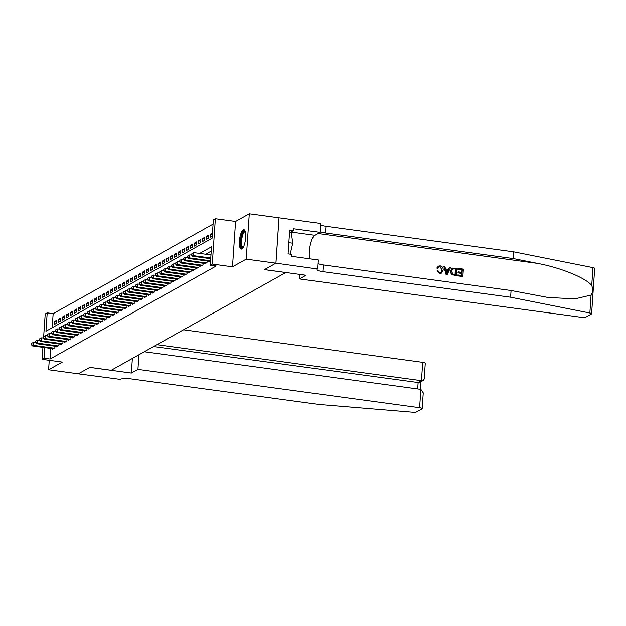 <?xml version="1.0" encoding="UTF-8"?>
<svg xmlns="http://www.w3.org/2000/svg" width="626" height="626" viewBox="0 0 626 626"><rect width="100%" height="100%" fill="white"/><g stroke="black" fill="none" stroke-linecap="round" stroke-linejoin="round"><path stroke-width="0.94" d="M243.201 229.812A9.805 2.934 -82.2 0 0 239.515 240.055A9.805 2.934 -82.2 0 0 241.221 249.093A9.805 2.934 -82.2 0 0 241.894 248.945A9.805 2.934 -82.2 0 0 245.58 238.694A9.805 2.934 -82.2 0 0 243.866 229.664A9.805 2.934 -82.2 0 0 243.201 229.812M43.663 336.522L45.205 313.97L47.2 312.851L45.948 331.24L212.12 238.216L213.38 219.828L215.375 218.709L212.284 264.07L210.281 265.197L211.541 246.8L199.702 253.428M275.941 263.178L264.469 269.603L306.067 275.26L299.494 278.938L581.178 317.272A3.772 0.79 -176.1 0 0 585.944 317.085L591.413 314.025A3.772 0.79 -176.1 0 0 591.609 313.798A3.772 0.79 -176.1 0 0 589.864 313.008L510.62 297.225L322.836 271.668A8.795 1.847 3.9 0 1 316.858 269.501A8.795 1.847 3.9 0 1 317.319 268.961L275.941 263.178L279.032 217.809L249.297 213.779L235.587 221.455L215.375 218.709M213.083 224.124L53.147 313.657L47.2 312.851M279.008 217.825L275.917 263.194L246.206 259.148L249.297 213.779M49.243 360.31L48.601 369.763L62.31 362.086L42.106 359.34L42.928 347.344M275.917 263.194L264.407 269.634L285.8 272.545L111.217 370.279L89.823 367.368L78.313 373.808L48.601 369.763M208.654 261.23L208.622 261.707L210.594 260.604M204.655 263.468L204.616 263.953L207.018 262.607L207.128 261.019M200.649 265.706L200.617 266.191L203.02 264.845L203.129 263.256M196.642 267.951L196.611 268.437L199.013 267.091L199.123 265.502M192.644 270.189L192.605 270.675L195.007 269.329L195.116 267.74M188.637 272.435L188.606 272.92L191.008 271.574L191.11 269.986M184.631 274.673L184.6 275.158L187.002 273.812L187.111 272.224M180.624 276.919L180.593 277.396L182.995 276.058L183.105 274.47M176.626 279.157L176.587 279.642L178.989 278.296L179.099 276.708M172.619 281.403L172.588 281.88L174.99 280.534L175.1 278.953M168.613 283.641L168.582 284.126L170.984 282.78L171.094 281.191M164.615 285.886L164.575 286.364L166.978 285.018L167.087 283.437M160.608 288.124L160.577 288.609L162.979 287.264L163.081 285.675M156.602 290.362L156.57 290.847L158.973 289.502L159.082 287.913M152.595 292.608L152.564 293.093L154.966 291.747L155.076 290.159M148.597 294.846L148.558 295.331L150.968 293.985L151.069 292.397M144.59 297.092L144.559 297.577L146.961 296.231L147.071 294.643M140.584 299.33L140.553 299.815L142.955 298.469L143.064 296.88M136.585 301.575L136.546 302.053L138.949 300.715L139.058 299.126M132.579 303.813L132.548 304.299L134.95 302.953L135.052 301.364M128.573 306.059L128.541 306.537L130.944 305.191L131.053 303.61M124.566 308.297L124.535 308.782L126.937 307.436L127.047 305.848M120.568 310.543L120.528 311.02L122.939 309.674L123.04 308.094M116.561 312.781L116.53 313.266L118.932 311.92L119.042 310.332M112.555 315.019L112.523 315.504L114.926 314.158L115.035 312.57M108.556 317.265L108.517 317.75L110.919 316.404L111.029 314.815M104.55 319.503L104.519 319.988L106.921 318.642L107.023 317.053M100.543 321.748L100.512 322.233L102.914 320.888L103.024 319.299M96.537 323.986L96.506 324.471L98.908 323.126L99.018 321.537M92.538 326.232L92.499 326.709L94.909 325.371L95.011 323.783M88.532 328.47L88.501 328.955L90.903 327.609L91.013 326.021M84.526 330.716L84.494 331.193L86.897 329.847L87.006 328.267M80.527 332.954L80.488 333.439L82.89 332.093L83 330.505M76.521 335.2L76.489 335.677L78.892 334.331L79.001 332.75M72.514 337.437L72.483 337.923L74.885 336.577L74.995 334.988M68.508 339.675L68.477 340.161L70.879 338.815L70.988 337.226M64.509 341.921L64.478 342.406L66.88 341.06L66.982 339.472M60.503 344.159L60.472 344.644L62.874 343.298L62.983 341.71M56.496 346.405L56.465 346.89L58.867 345.544L58.977 343.956M56.63 321.85L54.345 321.537L56.747 320.191L56.536 323.259L54.133 324.604L54.345 321.537M60.636 319.612L58.343 319.299L60.745 317.953L60.542 321.021L58.14 322.367L58.343 319.299M64.642 317.366L62.35 317.053L64.752 315.707L64.541 318.775L62.138 320.121L62.35 317.053M68.641 315.128L66.356 314.815L68.758 313.469L68.547 316.537L66.145 317.883L66.356 314.815M72.647 312.883L70.362 312.57L72.765 311.232L72.553 314.291L70.151 315.637L70.362 312.57M76.654 310.645L74.361 310.332L76.763 308.986L76.56 312.053L74.158 313.399L74.361 310.332M80.66 308.399L78.367 308.094L80.77 306.748L80.558 309.807L78.156 311.153L78.367 308.094M84.659 306.161L82.374 305.848L84.776 304.502L84.565 307.569L82.162 308.915L82.374 305.848M88.665 303.915L86.372 303.61L88.775 302.264L88.571 305.324L86.169 306.67L86.372 303.61M92.671 301.677L90.379 301.364L92.781 300.018L92.57 303.086L90.167 304.432L90.379 301.364M96.67 299.439L94.385 299.126L96.787 297.78L96.576 300.848L94.174 302.186L94.385 299.126M100.676 297.193L98.392 296.88L100.794 295.535L100.583 298.602L98.18 299.948L98.392 296.88M104.683 294.956L102.39 294.643L104.792 293.297L104.589 296.364L102.187 297.71L102.39 294.643M108.689 292.71L106.397 292.397L108.799 291.051L108.588 294.118L106.185 295.464L106.397 292.397M112.688 290.472L110.403 290.159L112.805 288.813L112.594 291.88L110.192 293.226L110.403 290.159M116.694 288.226L114.401 287.913L116.804 286.575L116.6 289.635L114.198 290.98L114.401 287.913M120.701 285.988L118.408 285.675L120.81 284.329L120.599 287.397L118.197 288.743L118.408 285.675M124.699 283.742L122.414 283.437L124.817 282.091L124.605 285.151L122.203 286.497L122.414 283.437M128.706 281.504L126.421 281.191L128.823 279.845L128.612 282.913L126.209 284.259L126.421 281.191M132.712 279.259L130.419 278.953L132.822 277.608L132.618 280.667L130.216 282.013L130.419 278.953M136.718 277.021L134.426 276.708L136.828 275.362L136.617 278.429L134.214 279.775L134.426 276.708M140.717 274.783L138.432 274.47L140.834 273.124L140.623 276.191L138.221 277.529L138.432 274.47M144.723 272.537L142.431 272.224L144.833 270.878L144.629 273.945L142.227 275.291L142.431 272.224M148.73 270.299L146.437 269.986L148.839 268.64L148.628 271.707L146.226 273.053L146.437 269.986M152.728 268.053L150.443 267.74L152.846 266.394L152.634 269.462L150.232 270.808L150.443 267.74M156.735 265.815L154.45 265.502L156.852 264.156L156.641 267.224L154.239 268.57L154.45 265.502M160.741 263.569L158.448 263.256L160.851 261.918L160.647 264.978L158.245 266.324L158.448 263.256M164.748 261.332L162.455 261.019L164.857 259.673L164.646 262.74L162.244 264.086L162.455 261.019M168.746 259.086L166.461 258.781L168.864 257.435L168.652 260.494L166.25 261.84L166.461 258.781M172.753 256.848L170.46 256.535L172.862 255.189L172.659 258.256L170.256 259.602L170.46 256.535M176.759 254.602L174.466 254.297L176.868 252.951L176.657 256.011L174.255 257.356L174.466 254.297M180.757 252.364L178.473 252.051L180.875 250.705L180.664 253.773L178.261 255.118L178.473 252.051M184.764 250.126L182.479 249.813L184.881 248.467L184.67 251.535L182.268 252.873L182.479 249.813M188.77 247.88L186.478 247.567L188.88 246.221L188.676 249.289L186.274 250.635L186.478 247.567M192.777 245.642L190.484 245.329L192.886 243.983L192.675 247.051L190.273 248.397L190.484 245.329M196.775 243.397L194.49 243.084L196.893 241.738L196.681 244.805L194.279 246.151L194.49 243.084M200.782 241.159L198.489 240.846L200.891 239.5L200.688 242.567L198.285 243.913L198.489 240.846M204.788 238.913L202.495 238.6L204.898 237.262L204.686 240.321L202.284 241.667L202.495 238.6M208.787 236.675L206.502 236.362L208.904 235.016L208.693 238.083L206.29 239.429L206.502 236.362M212.386 234.374L210.508 234.124L212.48 233.013M53.147 313.657L52.185 327.75M210.508 234.124L210.297 237.184L212.269 236.08M50.776 348.408L50.057 359.027L216.228 266.003L210.281 265.197M211.244 251.104L205.641 254.242M52.498 348.643L52.459 349.128L54.861 347.782L54.971 346.194M235.587 221.455L232.489 266.825L246.206 259.148M232.489 266.825L212.284 264.07M50.057 359.027L44.11 358.221L42.106 359.34M44.837 347.602L44.11 358.221M35.439 342.532L33.694 342.297L33.483 345.364L54.165 348.173M31.699 344.402L31.785 343.173L31.3 344.621L33.483 345.364L32.482 345.92L53.163 348.737M33.694 342.297L31.785 343.173M31.3 344.621L32.482 345.92M243.029 247.724A8.482 2.535 97.8 0 1 240.744 243.24A8.482 2.535 97.8 0 1 242.638 233.091A8.482 2.535 97.8 0 1 245.243 231.464M245.353 231.863A7.856 2.348 -82.2 0 0 245.149 231.8A7.856 2.348 -82.2 0 0 243.295 233.647A7.856 2.348 -82.2 0 0 241.534 242.129A7.856 2.348 -82.2 0 0 243.029 247.372A7.856 2.348 -82.2 0 0 243.24 247.372M244.375 229.899A9.742 2.911 -82.2 0 0 242.505 232.144A9.742 2.911 -82.2 0 0 240.353 241.98A9.742 2.911 -82.2 0 0 241.777 248.999M289.533 232.7L291.364 232.942L292.749 243.201L290.198 254.172M288.852 242.669L292.749 243.201M138.925 354.762L137.931 369.387L419.608 407.722L420.86 389.388L144.309 351.749M78.297 373.808L89.768 367.399L131.366 373.057L137.931 369.387M420.86 389.388L423.246 392.87L422.174 408.653A3.772 0.79 -176.1 0 1 421.971 408.88L416.509 411.939A3.772 0.79 -176.1 0 1 412.628 412.221L319.017 404.482L131.233 378.926A8.795 1.847 -176.1 0 0 120.114 379.356L78.289 373.824M132.36 358.44L131.366 373.057M156.938 344.683L421.454 380.686L422.707 362.352A3.772 0.79 3.9 0 1 425.265 363.283L424.185 379.059L423.332 380.42L421.454 380.686L418.129 382.541L153.613 346.546M183.528 329.8L422.707 362.352M422.174 408.653A3.772 0.79 -176.1 0 0 419.608 407.722M423.332 380.42L420.007 382.275L418.129 382.541L417.691 388.957M458.162 268.421L463.373 269.125L462.872 276.489L457.841 275.8L457.896 274.955L461.925 275.503L462.074 273.233L458.326 272.725L458.388 271.88L462.137 272.388L462.309 269.837L458.099 269.266L457.982 268.523A16.37 4.891 -82.2 0 0 457.864 269.399L462.066 269.97A16.37 4.891 -82.2 0 0 461.832 272.341M458.388 271.88L458.068 272.052A16.37 4.891 -82.2 0 0 458.013 272.905L461.761 273.413A16.37 4.891 -82.2 0 0 461.683 275.463M457.896 274.955L457.661 275.088A16.37 4.891 -82.2 0 0 457.661 275.902L462.872 276.489M452.191 268.124L450.36 271.332L451.369 274.438L456.104 275.69L451.596 274.313L450.681 271.152L452.191 268.124L456.784 268.233L456.284 275.589M437.065 267.928L438.38 266.16L436.76 268.092L438.051 268.304L436.76 268.092M439.945 266.864L442.183 270.017L439.945 266.864M439.648 273.421L437.042 270.909L439.475 273.515L441.627 273.077L439.475 273.515M510.62 297.225L511.074 290.511L548.04 297.475L575.036 298.868L591.085 295.065C592.955 292.342 593.166 289.181 591.734 285.581C586.382 278.179 560.802 267.709 537.554 263.405L513.257 258.569L325.465 233.013A8.795 1.847 3.9 0 1 320.074 231.573M443.834 266.473L445.986 274.313L447.12 274.47L446.166 274.211L443.834 266.473L444.906 266.613L445.563 268.992L448.599 269.399L449.562 267.247L450.634 267.396L447.3 274.368M449.562 267.247L448.302 269.571M513.257 258.569L513.711 251.855L325.927 226.299A8.795 1.847 3.9 0 1 320.535 224.859M317.898 263.515A8.795 1.847 3.9 0 0 323.29 264.954L511.074 290.511M591.734 285.581L592.955 267.638L513.711 251.855M317.538 268.844L318.141 259.954L291.52 256.331L291.653 254.367L288.085 253.882L289.697 230.219L293.265 230.704L293.398 228.74L320.027 232.363L320.629 223.474L279.032 217.809M299.494 278.938L299.807 274.415M309.58 258.788A14.14 4.226 97.8 0 1 310.339 244.766A14.14 4.226 97.8 0 1 314.8 235.29L320.027 232.363M592.955 267.638A3.772 0.79 3.9 0 1 594.7 268.429L591.609 313.798M289.666 232.715L293.265 230.704M440.18 266.731L439.006 266.926L438.051 268.304M437.042 270.909L438.067 270.823L439.749 272.576L441.025 272.38L442.183 270.017M438.38 266.16L440.141 265.87C442.316 266.371 443.333 267.795 443.185 270.15L441.627 273.077M447.371 272.146L448.239 270.213L445.806 269.876L446.792 273.437L448.239 270.213M445.868 270.111L447.919 270.385M455.728 268.945L452.535 269.031L451.69 271.308L452.723 274.094L455.337 274.603L455.485 269.078A16.37 4.891 -82.2 0 0 455.102 274.571M454.257 268.742L455.485 269.078M39.446 340.294L37.693 340.051L37.49 343.118L58.171 345.935M35.705 342.156L35.792 340.927L35.306 342.383L37.49 343.118L36.488 343.682L57.169 346.491M37.693 340.051L35.792 340.927M35.306 342.383L36.488 343.682M43.452 338.048L41.699 337.813L41.488 340.88L62.17 343.69M39.712 339.918L39.79 338.689L39.305 340.137L41.488 340.88L40.487 341.436L61.168 344.253M41.699 337.813L39.79 338.689M39.305 340.137L40.487 341.436M47.459 335.81L45.706 335.567L45.495 338.635L66.176 341.452M43.71 337.672L43.797 336.452L43.311 337.899L45.495 338.635L44.493 339.198L65.174 342.007M45.706 335.567L43.797 336.452M43.311 337.899L44.493 339.198M51.457 333.564L49.712 333.329L49.501 336.397L70.182 339.206M47.717 335.434L47.803 334.206L47.318 335.653L49.501 336.397L48.499 336.952L69.181 339.769M49.712 333.329L47.803 334.206M47.318 335.653L48.499 336.952M55.464 331.326L53.711 331.091L53.507 334.151L74.181 336.968M51.723 333.188L51.801 331.968L51.324 333.415L53.507 334.151L52.506 334.714L73.179 337.531M53.711 331.091L51.801 331.968M51.324 333.415L52.506 334.714M59.47 329.088L57.717 328.846L57.506 331.913L78.187 334.73M55.722 330.951L55.808 329.722L55.323 331.177L57.506 331.913L56.504 332.469L77.186 335.286M57.717 328.846L55.808 329.722M55.323 331.177L56.504 332.469M63.469 326.842L61.724 326.608L61.512 329.667L82.194 332.484M59.728 328.705L59.814 327.484L59.329 328.932L61.512 329.667L60.511 330.231L81.192 333.048M61.724 326.608L59.814 327.484M59.329 328.932L60.511 330.231M67.475 324.604L65.722 324.362L65.519 327.429L86.2 330.246M63.735 326.467L63.821 325.238L63.336 326.694L65.519 327.429L64.517 327.993L85.199 330.802M65.722 324.362L63.821 325.238M63.336 326.694L64.517 327.993M71.481 322.359L69.729 322.124L69.517 325.184L90.199 328.001M67.741 324.229L67.819 323L67.334 324.448L69.517 325.184L68.516 325.747L89.197 328.564M69.729 322.124L67.819 323M67.334 324.448L68.516 325.747M75.488 320.121L73.735 319.878L73.524 322.946L94.205 325.763M71.74 321.983L71.826 320.755L71.341 322.21L73.524 322.946L72.522 323.509L93.204 326.318M73.735 319.878L71.826 320.755M71.341 322.21L72.522 323.509M79.486 317.875L77.741 317.64L77.53 320.708L98.212 323.517M75.746 319.745L75.832 318.517L75.347 319.964L77.53 320.708L76.528 321.263L97.21 324.08M77.741 317.64L75.832 318.517M75.347 319.964L76.528 321.263M83.493 315.637L81.74 315.394L81.537 318.462L102.21 321.279M79.752 317.499L79.831 316.271L79.353 317.726L81.537 318.462L80.535 319.025L101.209 321.834M81.74 315.394L79.831 316.271M79.353 317.726L80.535 319.025M87.499 313.391L85.746 313.156L85.535 316.224L106.217 319.033M83.751 315.261L83.837 314.033L83.352 315.481L85.535 316.224L84.533 316.779L105.215 319.596M85.746 313.156L83.837 314.033M83.352 315.481L84.533 316.779M91.498 311.153L89.753 310.911L89.541 313.978L110.223 316.795M87.757 313.016L87.843 311.795L87.358 313.243L89.541 313.978L88.54 314.542L109.221 317.351M89.753 310.911L87.843 311.795M87.358 313.243L88.54 314.542M95.504 308.908L93.751 308.673L93.548 311.74L114.229 314.549M91.764 310.778L91.85 309.549L91.365 310.997L93.548 311.74L92.546 312.296L113.228 315.113M93.751 308.673L91.85 309.549M91.365 310.997L92.546 312.296M99.511 306.67L97.758 306.435L97.546 309.494L118.228 312.311M95.77 308.532L95.848 307.311L95.363 308.759L97.546 309.494L96.545 310.058L117.226 312.875M97.758 306.435L95.848 307.311M95.363 308.759L96.545 310.058M103.517 304.432L101.764 304.189L101.553 307.256L122.234 310.073M99.769 306.294L99.855 305.065L99.37 306.521L101.553 307.256L100.551 307.812L121.233 310.629M101.764 304.189L99.855 305.065M99.37 306.521L100.551 307.812M107.516 302.186L105.771 301.951L105.559 305.011L126.241 307.828M103.775 304.048L103.861 302.827L103.376 304.275L105.559 305.011L104.558 305.574L125.239 308.391M105.771 301.951L103.861 302.827M103.376 304.275L104.558 305.574M111.522 299.948L109.769 299.705L109.566 302.773L130.239 305.59M107.782 301.81L107.86 300.582L107.382 302.037L109.566 302.773L108.564 303.336L129.238 306.145M109.769 299.705L107.86 300.582M107.382 302.037L108.564 303.336M115.528 297.702L113.775 297.467L113.564 300.527L134.246 303.344M111.78 299.572L111.866 298.344L111.381 299.791L113.564 300.527L112.563 301.09L133.244 303.907M113.775 297.467L111.866 298.344M111.381 299.791L112.563 301.09M119.527 295.464L117.782 295.222L117.571 298.289L138.252 301.106M115.787 297.327L115.873 296.098L115.387 297.553L117.571 298.289L116.569 298.852L137.25 301.662M117.782 295.222L115.873 296.098M115.387 297.553L116.569 298.852M123.533 293.218L121.78 292.984L121.577 296.051L142.258 298.86M119.793 295.089L119.879 293.86L119.394 295.308L121.577 296.051L120.575 296.607L141.257 299.424M121.78 292.984L119.879 293.86M119.394 295.308L120.575 296.607M127.54 290.98L125.787 290.738L125.576 293.805L146.257 296.622M123.799 292.843L123.878 291.614L123.392 293.07L125.576 293.805L124.574 294.369L145.255 297.178M125.787 290.738L123.878 291.614M123.392 293.07L124.574 294.369M131.546 288.735L129.793 288.5L129.582 291.567L150.263 294.376M127.798 290.605L127.884 289.376L127.399 290.824L129.582 291.567L128.58 292.123L149.262 294.94M129.793 288.5L127.884 289.376M127.399 290.824L128.58 292.123M135.545 286.497L133.8 286.254L133.588 289.322L154.27 292.139M131.804 288.359L131.89 287.138L131.405 288.586L133.588 289.322L132.587 289.885L153.268 292.694M133.8 286.254L131.89 287.138M131.405 288.586L132.587 289.885M139.551 284.251L137.798 284.016L137.595 287.084L158.268 289.893M135.811 286.121L135.889 284.893L135.412 286.34L137.595 287.084L136.593 287.639L157.267 290.456M137.798 284.016L135.889 284.893M135.412 286.34L136.593 287.639M143.557 282.013L141.805 281.778L141.593 284.838L162.275 287.655M139.809 283.875L139.895 282.655L139.41 284.102L141.593 284.838L140.592 285.401L161.273 288.218M141.805 281.778L139.895 282.655M139.41 284.102L140.592 285.401M147.556 279.775L145.811 279.532L145.6 282.6L166.281 285.417M143.816 281.637L143.902 280.409L143.417 281.864L145.6 282.6L144.598 283.155L165.28 285.972M145.811 279.532L143.902 280.409M143.417 281.864L144.598 283.155M151.562 277.529L149.81 277.295L149.606 280.354L170.288 283.171M147.822 279.392L147.908 278.171L147.423 279.619L149.606 280.354L148.605 280.918L169.286 283.735M149.81 277.295L147.908 278.171M147.423 279.619L148.605 280.918M155.569 275.291L153.816 275.049L153.605 278.116L174.286 280.933M151.828 277.154L151.907 275.925L151.422 277.381L153.605 278.116L152.603 278.68L173.285 281.489M153.816 275.049L151.907 275.925M151.422 277.381L152.603 278.68M159.567 273.046L157.822 272.811L157.611 275.87L178.293 278.687M155.827 274.916L155.913 273.687L155.428 275.135L157.611 275.87L156.61 276.434L177.291 279.251M157.822 272.811L155.913 273.687M155.428 275.135L156.61 276.434M163.574 270.808L161.829 270.565L161.618 273.632L182.299 276.449M159.833 272.67L159.92 271.441L159.434 272.897L161.618 273.632L160.616 274.196L181.297 277.005M161.829 270.565L159.92 271.441M159.434 272.897L160.616 274.196M167.58 268.562L165.827 268.327L165.624 271.394L186.298 274.204M163.84 270.432L163.918 269.203L163.441 270.651L165.624 271.394L164.622 271.95L185.296 274.767M165.827 268.327L163.918 269.203M163.441 270.651L164.622 271.95M171.587 266.324L169.834 266.081L169.623 269.149L190.304 271.966M167.838 268.186L167.924 266.958L167.439 268.413L169.623 269.149L168.621 269.712L189.302 272.521M169.834 266.081L167.924 266.958M167.439 268.413L168.621 269.712M175.585 264.078L173.84 263.843L173.629 266.911L194.31 269.72M171.845 265.948L171.931 264.72L171.446 266.167L173.629 266.911L172.627 267.466L193.309 270.283M173.84 263.843L171.931 264.72M171.446 266.167L172.627 267.466M179.592 261.84L177.839 261.598L177.635 264.665L198.317 267.482M175.851 263.702L175.937 262.482L175.452 263.929L177.635 264.665L176.634 265.228L197.315 268.038M177.839 261.598L175.937 262.482M175.452 263.929L176.634 265.228M183.598 259.594L181.845 259.36L181.634 262.427L202.315 265.236M179.858 261.465L179.936 260.236L179.451 261.684L181.634 262.427L180.632 262.983L201.314 265.8M181.845 259.36L179.936 260.236M179.451 261.684L180.632 262.983M187.597 257.356L185.852 257.122L185.64 260.181L206.322 262.998M183.856 259.219L183.942 257.998L183.457 259.446L185.64 260.181L184.639 260.745L205.32 263.562M185.852 257.122L183.942 257.998M183.457 259.446L184.639 260.745M191.603 255.118L189.858 254.876L189.647 257.943L210.328 260.76M187.863 256.981L187.949 255.752L187.464 257.208L189.647 257.943L188.645 258.499L209.327 261.316M189.858 254.876L187.949 255.752M187.464 257.208L188.645 258.499M210.978 254.962L193.857 252.638L193.653 255.698L210.774 258.029M191.869 254.735L191.947 253.514L191.47 254.962L193.653 255.698L192.651 256.261L210.727 258.718M193.857 252.638L191.947 253.514M191.47 254.962L192.651 256.261M537.554 263.405L317.953 233.521M325.465 233.013L325.927 226.299M323.29 264.954L322.836 271.668M589.864 313.008L591.085 295.065M290.887 232.035L314.8 235.29M420.296 389.309L420.805 381.829"/></g></svg>
